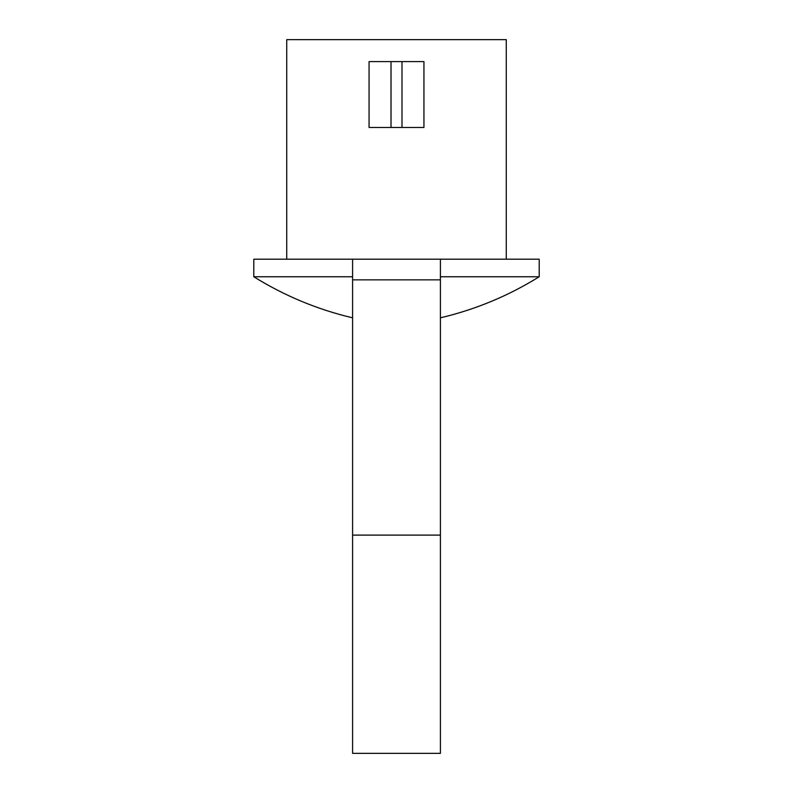 <?xml version="1.0" encoding="UTF-8"?>
<svg xmlns="http://www.w3.org/2000/svg" width="793" height="793" viewBox="0 0 793 793"><rect width="100%" height="100%" fill="white"/><g stroke="black" fill="none" stroke-linecap="round" stroke-linejoin="round"><path stroke-width="1.19" d="M352.588 753.162L352.588 750.991M352.588 535.106L352.588 753.35L440.412 753.35L440.412 535.106L352.588 535.106L352.588 259.192L440.412 259.192L440.412 535.106M440.412 753.162L440.412 750.991M369.062 127.465L369.062 61.606L423.938 61.606L423.938 127.465L369.062 127.465M286.729 259.192L286.729 39.65L506.271 39.65L506.271 259.192M440.412 259.192L539.2 259.192L539.2 276.757L440.412 276.757M352.588 276.757L253.8 276.757L253.8 259.192L352.588 259.192M440.412 279.85L352.588 279.85M391.008 127.465L391.008 61.606M401.992 127.465L401.992 61.606M253.8 276.757C284.489 295.829 317.418 309.518 352.588 317.824M440.412 317.824C475.582 309.518 508.511 295.829 539.2 276.757"/></g></svg>

